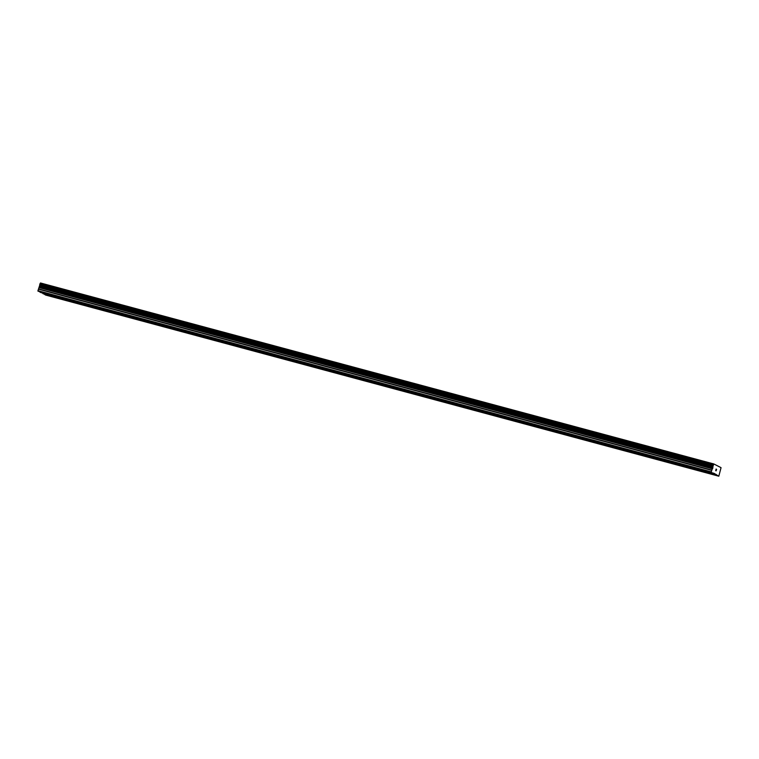 <?xml version="1.0" encoding="UTF-8"?>
<svg xmlns="http://www.w3.org/2000/svg" width="759" height="759" viewBox="0 0 759 759"><rect width="100%" height="100%" fill="white"/><g stroke="black" fill="none" stroke-linecap="round" stroke-linejoin="round"><path stroke-width="1.14" d="M65.824 300.014L68.035 300.763L65.824 300.014M102.816 309.976L105.027 310.716L102.816 309.976M139.808 319.928L142.018 320.668L139.808 319.928M176.8 329.88L179.001 330.62L176.8 329.88M213.782 339.833L215.992 340.573L213.782 339.833M250.774 349.785L252.984 350.535L250.774 349.785M287.765 359.738L289.976 360.487L287.765 359.738M324.757 369.69L326.968 370.439L324.757 369.69M361.739 379.652L363.95 380.392L361.739 379.652M398.731 389.604L400.942 390.344L398.731 389.604M435.723 399.557L437.934 400.297L435.723 399.557M472.715 409.509L474.925 410.249L472.715 409.509M509.706 419.461L511.917 420.211L509.706 419.461M546.689 429.414L548.899 430.163L546.689 429.414M583.68 439.366L585.891 440.116L583.68 439.366M620.672 449.328L622.883 450.068L620.672 449.328M657.664 459.28L659.875 460.02L657.664 459.28M694.656 469.233L696.857 469.973L694.656 469.233M61.156 297.632L63.358 298.372L61.156 297.632M98.139 307.585L100.349 308.325L98.139 307.585M135.13 317.537L137.341 318.277L135.13 317.537M172.122 327.49L174.333 328.23L172.122 327.49M209.114 337.442L211.325 338.191L209.114 337.442M246.106 347.394L248.307 348.144L246.106 347.394M283.088 357.347L285.299 358.096L283.088 357.347M320.08 367.309L322.29 368.049L320.08 367.309M357.072 377.261L359.282 378.001L357.072 377.261M394.063 387.213L396.274 387.953L394.063 387.213M431.055 397.166L433.256 397.906L431.055 397.166M468.037 407.118L470.248 407.868L468.037 407.118M505.029 417.071L507.24 417.82L505.029 417.071M542.021 427.023L544.231 427.772L542.021 427.023M579.013 436.985L581.223 437.725L579.013 436.985M615.995 446.937L618.206 447.677L615.995 446.937M652.987 456.89L655.197 457.63L652.987 456.89M689.978 466.842L692.189 467.582L689.978 466.842M716.098 469.157L715.908 469.812L716.335 469.271M716.003 469.992L715.69 470.589L715.879 469.925M715.889 470.817L716.098 469.024M716.145 470.817L716.61 469.413M714.039 473.322L718.811 476.206L721.05 467.658L713.802 463.948L40.464 282.974L37.95 290.706L40.606 292.5L714.039 473.322M713.821 473.654L711.164 472.297L713.678 464.138M42.428 292.983L45.597 295.052L718.811 476.206M713.802 463.948L40.464 282.974M716.154 474.849L42.94 293.695M716.164 474.413L42.95 293.249M712.938 466.586L39.724 285.431M712.919 466.776L39.705 285.621M711.164 471.861L37.95 290.706M711.164 472.297L37.95 291.143M713.631 464.252L40.417 283.088M713.242 464.859L40.028 283.695M713.128 465.058L39.923 283.894M712.976 465.609L39.762 284.445M712.957 465.846L39.743 284.691M712.91 467.525L39.696 286.361M712.815 468.094L39.601 286.94M712.748 468.331L39.534 287.177M712.53 468.844L39.316 287.689M711.724 470.077L38.51 288.913M711.61 470.333L38.396 289.17"/></g></svg>
